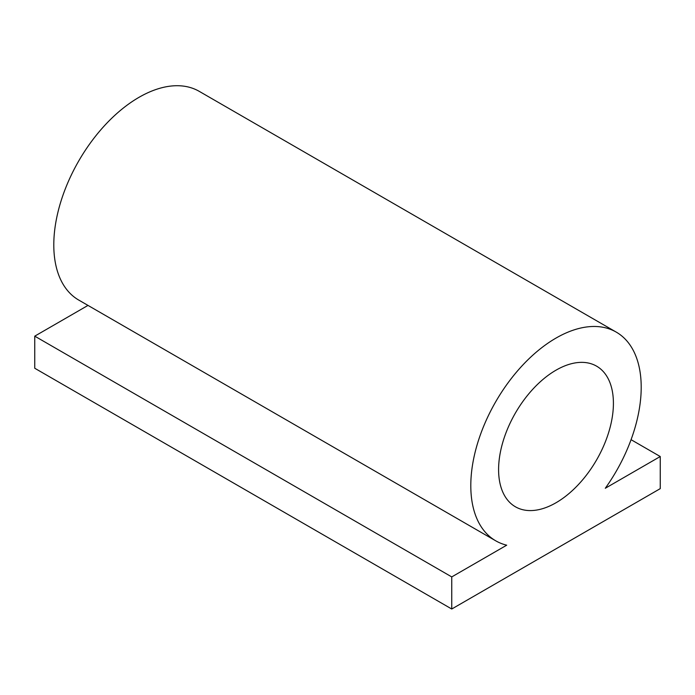 <?xml version="1.0" encoding="UTF-8"?>
<svg xmlns="http://www.w3.org/2000/svg" width="695" height="695" viewBox="0 0 695 695"><rect width="100%" height="100%" fill="white"/><g stroke="black" fill="none" stroke-linecap="round" stroke-linejoin="round"><path stroke-width="1.04" d="M660.25 456.528L660.25 488.637L451.75 609.011L451.75 576.911L506.707 545.184A120.504 69.57 -60 0 1 495.752 540.823A120.504 69.57 -60 0 1 495.752 401.684A120.504 69.57 -60 0 1 616.248 332.114A120.504 69.57 -60 0 1 605.293 488.264L660.25 456.528L631.069 439.683M495.752 540.823L78.752 300.075A120.504 69.57 -60 0 1 78.752 160.927A120.504 69.57 -60 0 1 199.248 91.358L616.248 332.114M556 370.183A81.185 46.869 -60 0 1 596.597 366.161A81.185 46.869 -60 0 1 596.597 459.908A81.185 46.869 -60 0 1 515.403 506.777A81.185 46.869 -60 0 1 502.963 441.725A81.185 46.869 -60 0 1 556 370.183M451.75 609.011L34.75 368.254L34.75 336.154L451.75 576.911M87.996 305.409L34.75 336.154"/></g></svg>
